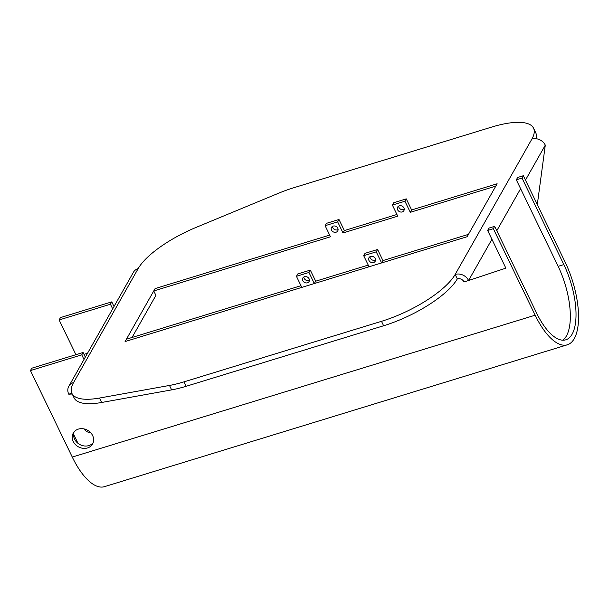 <?xml version="1.0" encoding="UTF-8"?>
<svg xmlns="http://www.w3.org/2000/svg" width="609" height="609" viewBox="0 0 609 609"><rect width="100%" height="100%" fill="white"/><g stroke="black" fill="none" stroke-linecap="round" stroke-linejoin="round"><path stroke-width="0.91" d="M87.513 353.273L83.996 354.354M84.141 428.934A6.516 5.572 -150.5 0 0 90.543 432.565M73.582 434.225L77.982 443.314M457.313 278.869A5.215 4.453 -150.5 0 1 464.02 281.906L468.58 280.505A10.429 8.914 -150.5 0 0 455.167 274.431L531.878 139.073A65.163 21.269 -25.8 0 0 533.545 128.179A65.163 21.269 -25.8 0 0 491.547 127.121L293.964 187.679A65.163 21.269 -25.8 0 0 278.374 193.312L196.265 227.324A65.163 21.269 -25.8 0 0 138.174 268.584L73.598 382.528A65.163 21.269 -25.8 0 0 71.931 393.422A65.163 21.269 -25.8 0 0 99.511 398.042L169.485 385.444A65.163 21.269 -25.8 0 0 183.903 381.881L381.485 321.324A65.163 21.269 -25.8 0 0 455.167 274.431L457.313 278.869A65.163 21.269 -25.8 0 1 383.632 325.762L186.042 386.319A65.163 21.269 -25.8 0 1 171.631 389.882L101.657 402.48A65.163 21.269 -25.8 0 1 74.077 397.86L71.931 393.422M536.042 138.715A65.163 21.269 -25.8 0 0 535.684 132.617L533.545 128.179M300.975 285.705L126.413 339.205L125.081 341.558L155.097 288.59L329.659 235.089L155.097 288.59L153.765 290.95L155.904 295.38L132.054 337.477M296.438 276.303L308.976 272.459L310.308 270.107L297.771 273.951L296.438 276.303L301.798 287.395L125.081 341.558L467.111 236.726L497.134 183.766L411.623 209.968L497.134 183.766L495.795 186.118L410.291 212.32L411.623 209.968L406.264 198.877L393.719 202.721L392.386 205.073L404.924 201.236L410.291 212.32M396.931 214.475L344.359 230.583L396.931 214.475M531.878 139.073A10.429 8.914 29.5 0 1 545.291 145.148L537.305 204.586M487.634 230.438L493.336 228.687L494.668 226.335L488.974 228.086L487.634 230.438L505.866 268.15L468.58 280.505L491.927 239.314M562.823 340.195A53.432 21.566 73 0 0 558.141 266.339L516.318 179.83L522.02 178.079L523.352 175.727L565.175 262.235A58.647 23.667 -107 0 1 567.352 344.793A58.647 23.667 -107 0 1 535.159 315.203L493.336 228.687M71.854 393.254L68.764 394.198L72.22 394.015M73.598 382.528A10.429 8.914 -150.5 0 0 68.817 386.266A10.429 8.914 -150.5 0 0 68.764 394.198M68.817 386.266L133.394 272.314A10.429 8.914 29.5 0 1 138.174 268.584M337.774 228.185A3.585 3.06 -150.5 0 0 334.661 225.977A3.585 3.06 -150.5 0 0 331.524 227.378A3.585 3.06 -150.5 0 0 331.502 230.103A3.585 3.06 -150.5 0 0 334.623 232.311A3.585 3.06 -150.5 0 0 337.759 230.91A3.585 3.06 -150.5 0 0 337.774 228.185M332.506 226.381A3.585 3.06 -150.5 0 0 332.841 227.751A3.585 3.06 -150.5 0 0 338.102 229.547M302.825 280.711A3.585 3.06 29.5 0 1 302.84 277.986A3.585 3.06 29.5 0 1 305.977 276.585A3.585 3.06 29.5 0 1 309.09 278.793A3.585 3.06 29.5 0 1 309.075 281.518A3.585 3.06 29.5 0 1 305.939 282.919A3.585 3.06 29.5 0 1 302.825 280.711M309.425 280.163A3.585 3.06 29.5 0 1 304.157 278.359A3.585 3.06 29.5 0 1 303.83 276.988M403.904 207.913A3.585 3.06 -150.5 0 0 400.783 205.705A3.585 3.06 -150.5 0 0 397.647 207.106A3.585 3.06 -150.5 0 0 397.631 209.839A3.585 3.06 -150.5 0 0 400.745 212.039A3.585 3.06 -150.5 0 0 403.881 210.645A3.585 3.06 -150.5 0 0 403.904 207.913M398.636 206.116A3.585 3.06 -150.5 0 0 398.964 207.479A3.585 3.06 -150.5 0 0 404.231 209.283M368.947 260.446A3.585 3.06 29.5 0 1 368.963 257.721A3.585 3.06 29.5 0 1 372.107 256.32A3.585 3.06 29.5 0 1 375.22 258.528A3.585 3.06 29.5 0 1 375.205 261.253A3.585 3.06 29.5 0 1 372.061 262.654A3.585 3.06 29.5 0 1 368.947 260.446M375.547 259.898A3.585 3.06 29.5 0 1 370.28 258.094A3.585 3.06 29.5 0 1 369.952 256.724M73.247 441.487A11.076 9.47 29.5 0 1 73.301 433.06A11.076 9.47 29.5 0 1 82.999 428.736A11.076 9.47 29.5 0 1 92.629 435.549A11.076 9.47 29.5 0 1 92.576 443.984A11.076 9.47 29.5 0 1 82.877 448.308A11.076 9.47 29.5 0 1 73.247 441.487M93.147 442.751A11.076 9.47 29.5 0 1 83.441 445.826A11.076 9.47 29.5 0 1 74.58 439.135A11.076 9.47 29.5 0 1 74.07 431.941M153.765 290.95L330.481 236.787L325.122 225.695L337.66 221.851L343.019 232.942L344.359 230.583L338.992 219.499L326.454 223.336L325.122 225.695M343.019 232.942L397.746 216.165L392.386 205.073M308.976 272.459L314.335 283.55L315.675 281.198L368.247 265.082M314.335 283.55L369.062 266.78L363.702 255.689L376.24 251.844L381.607 262.936L382.939 260.583L468.45 234.374L467.111 236.726L381.607 262.936M516.318 179.83L517.65 177.47L523.352 175.727M567.352 344.793L104.466 486.66A58.647 23.667 -107 0 1 72.273 457.07L30.45 370.561L81.758 354.834L83.09 352.482L31.782 368.209L30.45 370.561M59.134 319.946L110.435 304.226L111.774 301.874L60.466 317.594L59.134 319.946L75.919 354.682M522.02 178.079L563.843 264.588A53.432 21.566 -107 0 1 565.822 339.807A53.432 21.566 -107 0 1 536.491 312.851L494.668 226.335M85.329 357.118L83.09 352.482M310.308 270.107L315.675 281.198M376.24 251.844L377.58 249.492L365.035 253.336L363.702 255.689M377.58 249.492L382.939 260.583M110.435 304.226L112.68 308.862M111.774 301.874L114.012 306.51M83.996 359.47L81.758 354.834M404.924 201.236L406.264 198.877M337.66 221.851L338.992 219.499M381.485 321.324L383.632 325.762M183.903 381.881L186.042 386.319M169.485 385.444L171.631 389.882M99.511 398.042L101.657 402.48M496.792 230.727L520.611 188.699M525.476 180.112L545.291 145.148M558.141 266.339L563.843 264.588M72.273 457.07L535.159 315.203"/></g></svg>

